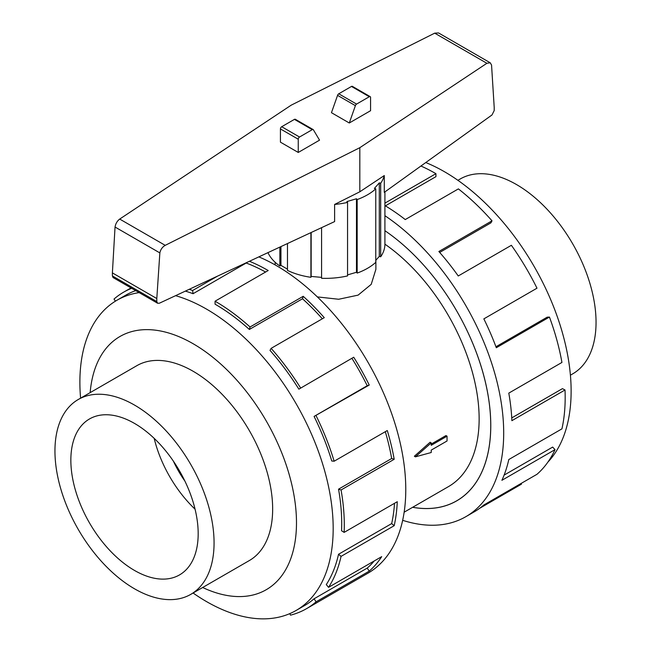 <?xml version="1.0" encoding="UTF-8"?>
<svg xmlns="http://www.w3.org/2000/svg" width="651" height="651" viewBox="0 0 651 651"><rect width="100%" height="100%" fill="white"/><g stroke="black" fill="none" stroke-linecap="round" stroke-linejoin="round"><path stroke-width="0.98" d="M375.879 260.245L375.879 269.343L371.225 284.341L358.107 295.131L338.675 299.257L317.354 296.905M414.37 456.237L430.099 442.249L431.231 442.9L415.419 456.839L414.37 456.237M431.231 444.072L445.976 435.56L447.042 436.178L431.231 445.308L431.231 442.9M404.149 512.199L448.482 486.606A148.046 85.476 -120 0 0 473.057 374.716A148.046 85.476 -120 0 0 384.92 244.166M457.905 180.319L460.241 178.968A112.509 64.954 60 0 1 516.487 184.542A112.509 64.954 60 0 1 589.993 283.681A112.509 64.954 60 0 1 572.742 373.837L570.406 375.179M190.759 594.371L249.349 560.544A112.509 64.954 -120 0 0 266.601 470.388A112.509 64.954 -120 0 0 193.103 371.249A112.509 64.954 -120 0 0 136.848 365.675L78.258 399.502A112.509 64.954 -120 0 0 61.007 489.658A112.509 64.954 -120 0 0 134.513 588.797A112.509 64.954 -120 0 0 190.759 594.371A112.509 64.954 -120 0 0 208.011 504.216A112.509 64.954 -120 0 0 134.513 405.077A112.509 64.954 -120 0 0 78.258 399.502M134.513 423.419A90.033 51.982 60 0 1 193.331 502.759A90.033 51.982 60 0 1 179.53 574.906A90.033 51.982 60 0 1 134.513 570.447A90.033 51.982 60 0 1 75.695 491.106A90.033 51.982 60 0 1 89.496 418.959A90.033 51.982 60 0 1 134.513 423.419M425.778 162.547A179.115 103.411 60 0 1 444.47 171.734A179.115 103.411 60 0 1 556.955 315.702A179.115 103.411 60 0 1 547.865 462.137M384.92 215.701A182.768 105.519 60 0 1 495.761 376.962A182.768 105.519 60 0 1 465.847 516.682A182.768 105.519 60 0 1 402.66 520.32M521.085 483.465L521.459 484.165L479.706 508.276M465.847 516.682L474.188 511.865A182.768 105.519 -120 0 0 483.848 504.964L536.985 474.286A182.768 105.519 -120 0 0 555.034 449.629L501.897 480.308A182.768 105.519 -120 0 0 508.797 459.533L561.935 428.854A182.768 105.519 -120 0 0 565.019 389.99L511.881 420.668A182.768 105.519 -120 0 0 508.797 393.123L561.935 362.444A182.768 105.519 -120 0 0 549.444 317.061L496.306 347.74A182.768 105.519 -120 0 0 483.848 318.876L536.985 288.198A182.768 105.519 -120 0 0 511.385 245.297L458.247 275.975A182.768 105.519 -120 0 0 438.88 251.506L492.018 220.827A182.768 105.519 -120 0 0 458.385 188.896L405.248 219.574A182.768 105.519 -120 0 0 384.92 205.594M384.92 203.128L435.942 173.671L435.942 176.657L385.359 205.862M492.018 220.827L490.895 222.87L439.694 252.433M549.444 317.061L547.174 317.175L495.94 346.755M565.019 389.99L562.44 388.647L511.743 417.909M555.034 449.629L552.65 447.091L504.094 475.124M193.095 593.02A179.115 103.411 -120 0 0 206.53 601.597A179.115 103.411 -120 0 0 296.091 610.467A179.115 103.411 -120 0 0 323.539 466.946A179.115 103.411 -120 0 0 206.53 309.111A179.115 103.411 -120 0 0 175.583 295.676M139.176 292.616A179.115 103.411 -120 0 0 116.977 300.233A179.115 103.411 -120 0 0 80.594 398.152M202.656 587.503A146.215 84.418 -120 0 0 296.376 517.211A146.215 84.418 -120 0 0 193.103 343.72A146.215 84.418 -120 0 0 90.155 392.634M249.431 261.271A182.768 105.519 60 0 1 268.196 270.523L215.058 301.201L215.058 304.188A179.115 103.411 60 0 1 249.357 329.455L302.495 298.776L303.195 296.303A182.768 105.519 60 0 1 324.271 317.672L271.133 348.35L270.01 350.393A179.115 103.411 60 0 1 298.866 389.16L353.713 357.228A182.768 105.519 60 0 1 369.239 385.042L314.083 416.42A179.115 103.411 60 0 1 331.766 461.006L334.15 461.217L387.288 430.539A182.768 105.519 60 0 1 394.197 459.289L341.059 489.967L338.536 489.178A179.115 103.411 60 0 1 341.555 530.752L344.135 532.388L397.273 501.709A182.768 105.519 60 0 1 394.197 525.699L341.059 556.377L338.536 554.261A179.115 103.411 60 0 1 326.289 584.59L328.56 587.332L381.698 556.646A182.768 105.519 60 0 1 369.239 571.13L316.101 601.809A182.768 105.519 60 0 1 306.442 608.709L367.921 573.214A182.768 105.519 -120 0 0 395.938 426.763A182.768 105.519 -120 0 0 276.537 265.706A182.768 105.519 -120 0 0 258.838 256.885M115.422 301.161L114.015 299.053A182.768 105.519 60 0 1 123.674 292.144A182.768 105.519 60 0 1 131.665 288.279M189.254 289.304A182.768 105.519 60 0 1 192.615 290.509L217.499 276.146M265.584 272.028A179.115 103.411 -120 0 0 246.2 263.028L246.168 262.784M185.364 291.119A179.115 103.411 60 0 1 193.062 293.707L246.2 263.028M116.977 300.233L125.505 295.31A179.115 103.411 60 0 1 135.725 290.623M384.92 191.899L384.92 244.052A59.42 34.308 180 0 1 380.68 256.787L379.297 256.38L375.773 260.367M359.816 191.793L359.816 147.687L486.891 63.285L490.236 62.789L491.554 65.051L494.207 107.399L494.207 110.556L492.018 114.942L384.285 192.354L384.285 175.542L359.816 191.793L334.614 204.438A59.42 34.308 0 0 0 347.553 202.396L346.845 201.598L356.471 198.767L357.179 199.564A59.42 34.308 0 0 0 375.773 188.831L375.773 262.345A59.42 34.308 180 0 1 357.179 273.078L356.471 272.281L347.553 274.901M347.553 202.396L347.553 275.91A59.42 34.308 180 0 1 321.578 278.286L321.578 227.655M321.578 277.375L311.154 276.423L310.909 277.31A59.42 34.308 180 0 1 287.473 270.417L287.473 243.547M287.473 269.148L280.939 265.372L279.832 266.007A59.42 34.308 180 0 1 267.968 252.637M334.614 204.438L334.614 221.584L159.357 303.228L157.607 303.252L156.801 301.576L156.801 298.54L159.853 252.905C160.561 249.536 162.351 247.022 165.224 245.346L359.816 147.687M490.236 62.789L438.546 32.941L434.697 33.152L291.184 105.177L119.703 219.07C117.204 220.958 115.65 223.61 115.04 227.028L112.387 272.891L112.387 275.934L113.079 277.554L157.607 303.252M370.199 96.641L352.378 86.355A1.798 1.042 120 0 0 351.475 86.445L338.74 93.793A1.798 1.042 120 0 0 337.568 95.363L331.457 112.696L349.286 122.99L355.397 105.649A1.798 1.042 -60 0 1 356.569 104.087L369.304 96.73A1.798 1.042 -60 0 1 370.199 96.641A1.798 1.042 -60 0 1 370.574 97.471L370.574 110.703L349.286 122.99M337.568 95.363L355.397 105.649M319.543 140.16L298.256 152.456L298.256 139.224A1.798 1.042 -60 0 1 299.525 137.019L312.26 129.663A1.798 1.042 -60 0 1 313.155 129.573A1.798 1.042 -60 0 1 313.432 129.883L319.543 140.16M313.155 129.573L295.334 119.288A1.798 1.042 120 0 0 294.431 119.377L281.696 126.725A1.798 1.042 120 0 0 280.426 128.931L280.426 142.162L298.256 152.456M159.853 252.905L115.04 227.028M156.801 298.54L112.387 272.891M310.909 277.31L310.909 232.627M311.154 232.513L311.154 276.423M279.832 266.007L279.832 247.103M375.773 188.831L374.39 188.424L379.297 182.866L380.68 183.273A59.42 34.308 0 0 0 384.285 175.542M380.68 183.273L380.68 256.787M379.297 182.866L379.297 256.38M357.179 199.564L357.179 273.078M356.471 198.767L356.471 272.281M280.939 246.591L280.939 265.372M193.062 293.707L192.615 290.509M249.357 329.455L250.057 326.989L303.195 296.303M322.335 318.795A179.115 103.411 -120 0 0 302.495 298.776M215.058 301.201A182.768 105.519 60 0 1 250.057 326.989M298.866 389.16L353.713 357.228M314.083 416.42L367.221 385.734A179.115 103.411 -120 0 0 352.004 358.481M367.221 385.734L369.239 385.042M271.133 348.35A182.768 105.519 60 0 1 300.575 387.915M338.536 489.178L391.674 458.499A179.115 103.411 -120 0 0 385.311 431.678M391.674 458.499L394.197 459.289M316.101 415.72A182.768 105.519 60 0 1 334.15 461.217M338.536 554.261L391.674 523.583A179.115 103.411 -120 0 0 394.514 503.304M391.674 523.583L394.197 525.699M341.059 489.967A182.768 105.519 60 0 1 344.135 532.388M316.101 601.809L314.083 598.782L367.221 568.103A179.115 103.411 -120 0 0 374.219 560.967M367.221 568.103L369.239 571.13M341.059 556.377A182.768 105.519 60 0 1 328.56 587.332M289.801 613.624L290.501 615.154A182.768 105.519 60 0 0 306.442 608.709M314.083 598.782A179.115 103.411 60 0 1 304.611 605.544L296.091 610.467M435.942 173.671A182.768 105.519 -120 0 0 420.937 166.021M412.669 507.284A164.459 94.948 -120 0 0 456.685 500.822A164.459 94.948 -120 0 0 483.791 375.773A164.459 94.948 -120 0 0 384.92 230.706A164.491 94.973 60 0 1 483.815 375.782A164.491 94.973 60 0 1 456.709 500.855A164.491 94.973 60 0 1 412.628 507.308M195.056 509.188A90.033 51.982 60 0 1 154.173 438.375M173.467 461.29A72.025 41.583 -120 0 0 184.86 481.016M415.419 456.839L431.231 452.518L431.231 450.11L447.042 440.987L447.042 436.178M351.475 86.445L369.304 96.73M338.74 93.793L356.569 104.087M298.256 139.224L280.426 128.931M299.525 137.019L281.696 126.725M312.26 129.663L294.431 119.377M486.891 63.285L434.697 33.152M165.224 245.346L119.703 219.07M156.801 301.576L112.387 275.934M131.022 287.905L123.674 292.144M275.121 264.892L275.121 262.239M458.41 499.83L456.685 500.822"/></g></svg>
